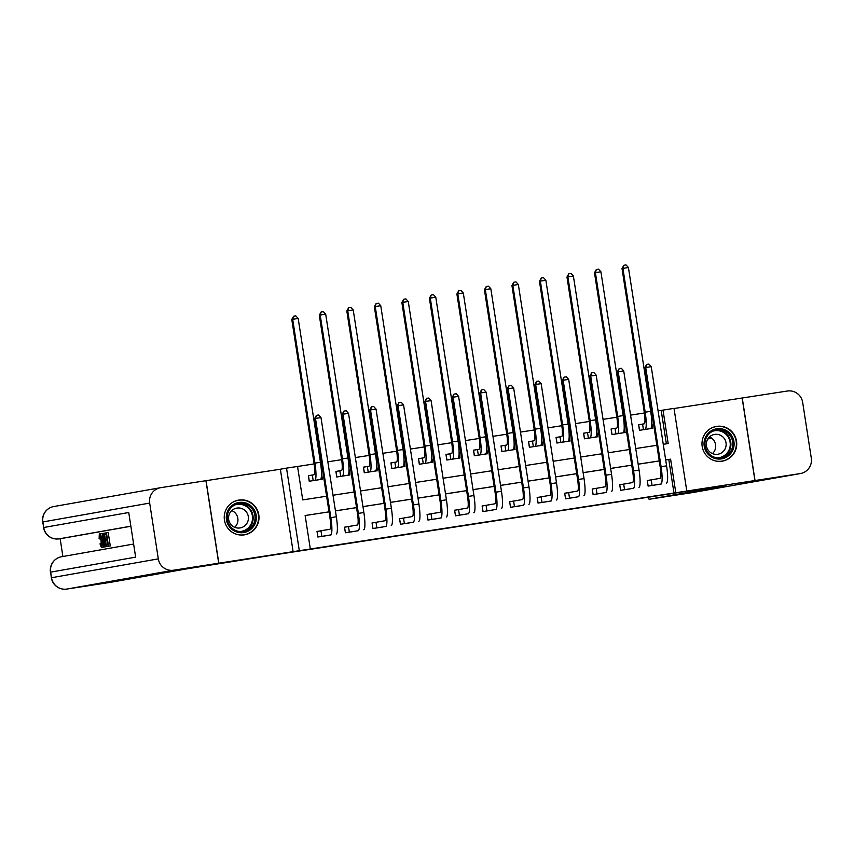 <?xml version="1.0" encoding="UTF-8"?>
<svg xmlns="http://www.w3.org/2000/svg" width="854" height="854" viewBox="0 0 854 854"><rect width="100%" height="100%" fill="white"/><g stroke="black" fill="none" stroke-linecap="round" stroke-linejoin="round"><path stroke-width="1.28" d="M513.158 518.047L546.346 512.784L513.158 518.047M244.308 534.871A17.614 17.379 80 0 0 258.762 514.631A17.614 17.379 80 0 0 238.554 500.113A17.614 17.379 80 0 0 224.474 520.299A17.614 17.379 80 0 0 244.308 534.871M722.057 461.192A17.614 17.379 80 0 0 736.5 440.952A17.614 17.379 80 0 0 716.303 426.445A17.614 17.379 80 0 0 702.212 446.621A17.614 17.379 80 0 0 722.057 461.192M417.04 532.821L448.99 527.804L417.04 532.821M647.876 497.423A13.547 2.21 -98.8 0 0 649.328 499.227A13.547 2.21 -98.8 0 0 649.339 499.227L693.373 492.438L800.166 473.586L299.316 550.691L286.528 468.131L297.544 466.433L302.722 499.9L326.602 496.217M293.135 551.78L280.358 469.22L160.808 487.655A13.547 13.365 80 0 0 149.674 503.081L158.31 558.868A13.547 13.365 80 0 0 173.586 570.216L299.316 550.691M173.586 570.216L66.793 589.068L110.817 582.279A13.547 2.21 81.2 0 1 110.817 582.279L186.748 568.871L267.548 555.933L688.046 491.082L725.996 485.68L649.339 499.227M479.927 523.171L516.2 517.439L479.927 523.171M473.628 524.153L446.3 528.359L473.628 524.153M206.049 480.685L218.837 563.245M754.925 480.567L742.137 398.007L674.03 408.511M673.966 492.95L668.789 459.484L665.682 459.964M659.267 460.957L638.162 464.202M631.746 465.195L610.642 468.451M604.226 469.444L583.122 472.7M576.706 473.682L555.602 476.938M549.186 477.93L528.082 481.186M521.666 482.168L500.561 485.424M494.146 486.417L473.041 489.673M466.626 490.666L445.521 493.911M439.105 494.904L418.001 498.16M411.585 499.152L390.481 502.408M362.961 506.603L384.065 503.358L362.961 506.646M356.545 507.639L335.441 510.895M305.134 515.528L329.025 511.845L305.145 515.56L310.322 548.994M650.833 479.959L647.247 480.514L648.111 486.086L661.306 483.972M623.313 484.197L619.726 484.752L620.591 490.335L633.785 488.21M595.793 488.445L592.206 489L593.071 494.573L606.265 492.459M568.273 492.694L564.686 493.238L565.551 498.821L578.745 496.697M540.763 496.932L537.166 497.487L538.031 503.07L551.225 500.946M513.243 501.181L509.646 501.736L510.511 507.308L523.705 505.194M485.723 505.419L482.126 505.974L482.99 511.557L496.185 509.432M458.203 509.667L454.606 510.222L455.47 515.795L468.665 513.681M430.683 513.905L427.085 514.46L427.95 520.043L441.144 517.919M403.163 518.154L399.565 518.709L400.43 524.281L413.624 522.168M375.643 522.402L372.045 522.947L372.91 528.53L386.104 526.406M348.122 526.64L344.525 527.196L345.39 532.779L358.584 530.654M320.602 530.889L317.005 531.444L317.869 537.017L331.064 534.892M666.366 443.824L661.188 410.39L658.082 410.87M651.666 411.863L650.791 412.002M644.375 412.984L630.562 415.119M624.146 416.111L623.271 416.24M616.855 417.232L603.041 419.357M596.626 420.349L595.75 420.488M589.335 421.47L575.521 423.605M569.106 424.598L568.23 424.726M561.815 425.719L548.001 427.854M541.585 428.836L540.71 428.975M534.294 429.968L520.481 432.092M514.065 433.085L513.19 433.213M506.774 434.206L492.961 436.341M486.545 437.323L485.67 437.461M479.254 438.454L465.441 440.579M459.025 441.571L458.15 441.71M451.734 442.692L437.921 444.827M431.505 445.82L430.629 445.948M424.214 446.941L410.4 449.065M403.985 450.058L403.109 450.197M396.694 451.179L382.88 453.314M376.465 454.307L375.589 454.435M369.174 455.428L355.36 457.563M348.944 458.545L348.069 458.683M341.653 459.676L327.84 461.8M321.424 462.793L320.549 462.921M314.133 463.914L297.544 466.476M651.815 422.687L652.68 428.27L639.475 430.309L638.611 424.726L642.197 424.171M624.295 426.936L625.16 432.508L611.955 434.547L611.09 428.975L616.673 428.078A11.294 1.847 -98.8 0 0 616.759 416.592L594.491 272.789L596.338 269.522L598.537 269.181L600.906 271.775L623.174 415.588A16.931 2.765 81.2 0 1 623.036 432.807L621.573 433.063M614.677 428.42L611.09 428.975M596.775 431.174L597.64 436.757L584.435 438.796L583.57 433.213L587.157 432.658M569.255 435.423L570.12 441.006L556.915 443.034L556.05 437.461L561.633 436.565A11.294 1.847 -98.8 0 0 561.718 425.089L539.45 281.276L541.297 278.009L543.496 277.667L545.866 280.261L568.134 424.075A16.931 2.765 81.2 0 1 567.995 441.294L566.533 441.55M559.648 436.906L556.05 437.461M541.746 439.671L542.6 445.244L529.395 447.282L528.53 441.699L532.127 441.155M514.225 443.909L515.079 449.492L501.874 451.531L501.01 445.948L506.593 445.051A11.294 1.847 -98.8 0 0 506.678 433.576L484.421 289.762L486.257 286.496L488.456 286.154L490.826 288.759L513.094 432.562A16.931 2.765 81.2 0 1 512.955 449.78L511.493 450.047M504.607 445.393L501.01 445.948M486.705 448.158L487.559 453.73L474.354 455.769L473.49 450.197L479.073 449.289A11.294 1.847 -98.8 0 0 479.158 437.814L456.901 294.011L458.737 290.734L460.936 290.403L463.306 292.997L485.574 436.81A16.931 2.765 81.2 0 1 485.435 454.018L483.972 454.285M477.087 449.642L473.49 450.197M459.185 452.396L460.05 457.979L446.834 460.018L445.969 454.435L449.567 453.88M431.665 456.644L432.53 462.217L419.314 464.256L418.449 458.683L424.032 457.787A11.294 1.847 -98.8 0 0 424.118 446.3L401.86 302.497L403.696 299.231L405.896 298.889L408.265 301.483L430.533 445.297A16.931 2.765 81.2 0 1 430.395 462.516L428.932 462.772M422.047 458.128L418.449 458.683M404.145 460.882L405.009 466.465L391.794 468.504L390.929 462.921L396.512 462.025A11.294 1.847 -98.8 0 0 396.598 450.549L374.34 306.735L376.176 303.469L378.375 303.127L380.745 305.732L403.013 449.535A16.931 2.765 81.2 0 1 402.874 466.754L401.412 467.021M394.527 462.366L390.929 462.921M376.625 465.131L377.489 470.714L364.274 472.742L363.409 467.17L368.992 466.273A11.294 1.847 -98.8 0 0 369.077 454.787L346.82 310.984L348.656 307.718L350.855 307.376L353.225 309.97L375.493 453.784A16.931 2.765 81.2 0 1 375.354 471.002L373.892 471.259M367.006 466.615L363.409 467.17M349.105 469.38L349.969 474.952L336.754 476.991L335.889 471.408L339.486 470.864M321.584 473.618L322.449 479.201L309.233 481.24L308.369 475.657L311.966 475.102M280.358 469.22L286.528 468.131M661.188 410.39L674.009 408.372L686.787 490.933M675.781 492.63L670.603 459.164L665.672 459.922M659.256 460.914L638.151 464.17M631.736 465.152L610.631 468.408M604.216 469.401L583.111 472.657M576.696 473.65L555.591 476.895M549.175 477.888L528.071 481.144M521.655 482.136L500.551 485.392M494.135 486.374L473.031 489.63M466.615 490.623L445.51 493.879M439.095 494.861L417.99 498.117M411.585 499.11L390.47 502.365M356.545 507.596L335.441 510.852M663.259 444.304L668.18 443.546L663.003 410.069M333.017 495.235L354.122 491.979M360.537 490.986L381.642 487.73M388.058 486.748L409.162 483.492M415.578 482.499L436.682 479.243M443.098 478.261L464.202 475.005M470.618 474.013L491.723 470.757M498.138 469.764L519.243 466.519M525.658 465.526L546.763 462.27M553.178 461.277L574.283 458.022M580.699 457.039L601.803 453.784M608.219 452.791L629.323 449.535M635.739 448.553L656.843 445.297M668.789 459.484L670.603 459.164M505.354 519.243L496.355 520.609L505.354 519.243M462.676 525.808L475.753 523.758L462.654 525.68M650.567 428.601L649.093 428.825M639.55 430.299L638.696 424.737L644.194 423.83A11.294 1.847 -98.8 0 0 644.279 412.354L622.011 268.54L623.858 265.274L626.057 264.932L628.427 267.537L650.695 411.34A16.931 2.765 81.2 0 1 650.556 428.559L643.062 429.754M628.427 267.537L622.918 268.38L645.186 412.194A16.931 2.765 81.2 0 1 645.048 429.413M623.858 265.274L622.918 268.38L622.011 268.54M642.571 424.118L643.436 429.69M647.247 480.535L648.186 486.075M657.729 484.602L651.698 485.531M647.332 480.524L660.089 478.336A11.294 1.847 -98.8 0 0 660.174 466.85L644.823 367.668L646.659 364.402L648.859 364.06L651.239 366.665L666.59 465.846A16.931 2.765 81.2 0 1 666.462 483.065M651.239 366.665L645.731 367.508L661.081 466.69A16.931 2.765 81.2 0 1 660.953 483.908M646.659 364.402L645.731 367.508L644.823 367.668M651.207 479.895L652.072 485.478M612.03 434.537L611.176 428.986M600.906 271.775L595.398 272.629L617.666 416.432A16.931 2.765 81.2 0 1 617.527 433.651L615.542 433.992M596.338 269.522L595.398 272.629L594.491 272.789M615.051 428.356L615.915 433.939M595.526 437.088L594.053 437.312M584.51 438.785L583.656 433.224L589.153 432.316A11.294 1.847 -98.8 0 0 589.239 420.841L566.971 277.027L568.817 273.76L571.016 273.419L573.386 276.023L595.654 419.826A16.931 2.765 81.2 0 1 595.516 437.045L588.022 438.241M573.386 276.023L567.878 276.867L590.146 420.68A16.931 2.765 81.2 0 1 590.007 437.899M568.817 273.76L567.878 276.867L566.971 277.027M587.531 432.604L588.395 438.177M556.989 443.023L556.135 437.472M545.866 280.261L540.368 281.115L562.626 424.929A16.931 2.765 81.2 0 1 562.498 442.137L560.502 442.489M541.297 278.009L540.368 281.115L539.45 281.276M560.01 436.842L560.875 442.425M619.726 484.784L620.666 490.324M630.209 488.851L624.178 489.78M619.812 484.762L632.568 482.574A11.294 1.847 -98.8 0 0 632.654 471.098L617.303 371.917L619.139 368.65L621.338 368.309L623.719 370.903L639.07 470.084A16.931 2.765 81.2 0 1 638.941 487.303M623.719 370.903L618.211 371.757L633.572 470.938A16.931 2.765 81.2 0 1 633.433 488.157M619.139 368.65L618.211 371.757L617.303 371.917M623.687 484.143L624.552 489.716M592.206 489.022L593.146 494.562M602.689 493.1L596.658 494.028M592.292 489.011L605.048 486.823A11.294 1.847 -98.8 0 0 605.134 475.336L589.783 376.155L591.619 372.888L593.829 372.547L596.199 375.152L611.549 474.333A16.931 2.765 81.2 0 1 611.421 491.552M596.199 375.152L590.69 375.995L606.052 475.176A16.931 2.765 81.2 0 1 605.913 492.395M591.619 372.888L590.69 375.995L589.783 376.155M596.167 488.381L597.031 493.964M564.686 493.27L565.626 498.811M575.169 497.338L569.138 498.266M564.772 493.249L577.528 491.061A11.294 1.847 -98.8 0 0 577.614 479.585L562.263 380.404L564.099 377.137L566.309 376.795L568.679 379.389L584.029 478.582A16.931 2.765 81.2 0 1 583.901 495.79M568.679 379.389L563.17 380.243L578.532 479.425A16.931 2.765 81.2 0 1 578.393 496.644M564.099 377.137L563.17 380.243L562.263 380.404M568.647 492.63L569.511 498.213M540.486 445.574L539.013 445.799M529.48 447.272L528.615 441.71L534.113 440.803A11.294 1.847 -98.8 0 0 534.198 429.327L511.93 285.514L513.777 282.247L515.976 281.916L518.346 284.51L540.614 428.324A16.931 2.765 81.2 0 1 540.475 445.532L532.981 446.727M518.346 284.51L512.848 285.353L535.106 429.167A16.931 2.765 81.2 0 1 534.978 446.386M513.777 282.247L512.848 285.353L511.93 285.514M532.49 441.091L533.355 446.674M537.166 497.508L538.105 503.049M547.649 501.586L541.617 502.515M537.251 497.498L550.008 495.309A11.294 1.847 -98.8 0 0 550.104 483.834L534.743 384.642L536.579 381.375L538.789 381.044L541.158 383.638L556.509 482.82A16.931 2.765 81.2 0 1 556.381 500.038M541.158 383.638L535.65 384.481L551.011 483.674A16.931 2.765 81.2 0 1 550.873 500.882M536.579 381.375L535.65 384.481L534.743 384.642M541.126 496.879L541.991 502.451M724.48 429.647A15.244 15.041 -100 0 1 733.106 449.385A15.244 15.041 -100 0 1 713.656 458.022A15.244 15.041 -100 0 1 705.03 438.294A15.244 15.041 -100 0 1 724.48 429.647M713.88 457.007A14.112 13.92 80 0 0 732.753 445.276A14.112 13.92 80 0 0 716.431 429.968A14.112 13.92 80 0 0 713.88 457.007M709.525 436.906A10.045 9.917 -100 0 1 712.471 453.613M712.663 453.687A10.045 9.917 80 0 0 726.103 445.34A10.045 9.917 80 0 0 714.488 434.44A10.045 9.917 80 0 0 712.663 453.687M715.599 460.957A17.496 17.261 80 0 0 725.281 427.544A17.496 17.261 80 0 0 709.952 428.943M250.777 529.416A15.244 15.041 -100 0 1 229.619 527.025A15.244 15.041 -100 0 1 231.872 505.611A15.244 15.041 -100 0 1 253.03 508.002A15.244 15.041 -100 0 1 250.777 529.416M232.395 506.529A14.112 13.92 80 0 0 243.593 531.444A14.112 13.92 80 0 0 253.809 511.749A14.112 13.92 80 0 0 232.395 506.529M232.256 510.169A10.045 9.917 80 0 0 240.241 527.911A10.045 9.917 80 0 0 247.511 513.884A10.045 9.917 80 0 0 232.256 510.169M237.86 534.636A17.496 17.261 80 0 0 257.033 510.329A17.496 17.261 80 0 0 232.203 502.611M231.786 510.585A10.045 9.917 -100 0 1 234.733 527.292M711.147 437.771L708.297 438.273M800.166 473.586A13.547 13.365 80 0 0 811.3 458.16L802.664 402.383A13.547 13.365 80 0 0 787.377 391.025L742.137 398.007M755.032 480.546L742.254 397.985M711.809 438.241L707.849 438.945M99.31 533.899C100.035 534.145 100.74 536.408 101.402 540.689C102.021 544.799 102.042 547.115 101.445 547.627L100.003 543.881L101.22 546.08L101.092 540.742L99.587 535.437L99.117 538.511L99.31 533.899L101.359 533.729M103.451 547.104L101.445 547.627M105.512 546.677L103.409 547.104L100.473 533.867L101.679 537.892L102.608 537.721L102.555 533.504L103.409 547.104M106.184 540.795L105.949 539.248L107.092 539.055L106.376 534.412L105.085 534.647L104.85 533.099L108.202 532.544L110.273 545.93L106.974 546.475L106.739 544.927L107.967 544.713L107.326 540.593L106.184 540.795L107.337 540.625M130.875 526.256L62.331 538.351A13.547 2.21 81.2 0 1 62.321 538.351A13.547 2.21 81.2 0 1 62.31 538.351M60.143 538.682L62.897 556.509M106.504 546.56L105.341 546.571L104.882 545.663L103.686 540.251C103.024 535.97 103.014 533.654 103.654 533.312L104.434 533.174L106.504 546.56L108.266 546.293L105.736 546.699M133.619 544.03L61.509 556.755A13.547 13.365 -100 0 0 50.653 572.137L51.336 577.752A13.547 13.547 0 0 0 66.793 589.068L66.793 589.068A13.547 13.365 -100 0 1 51.518 577.71L50.653 572.137L135.647 557.139L128.74 512.507L43.746 527.505L42.881 521.933A13.547 13.365 -100 0 1 53.738 506.55L160.531 487.709M205.942 480.695L218.72 563.256M105.085 534.647L106.376 534.444M106.44 532.821L108.511 546.208L110.273 545.93M108.511 546.208L106.974 546.475M107.519 546.421L105.341 546.571M104.359 534.775L103.547 535.885L104.007 540.23L105.512 545.151L103.91 534.85M103.547 535.885L104.508 535.736M104.007 540.23L105.181 540.048M105.117 544.937L105.917 544.809M103.11 543.027L102.758 539.29L102.021 539.418L103.11 543.027M102.555 533.504L103.537 533.355M100.793 533.814L102.224 533.59M103.761 547.04L105.522 546.774M102.021 539.418L102.758 539.301M99.491 538.895L100.74 538.703M100.249 543.422L101.423 543.251M101.402 540.689L101.968 540.603M512.966 449.812L505.461 450.976M501.96 451.51L501.095 445.959M490.826 288.759L485.328 289.602L507.586 433.416A16.931 2.765 81.2 0 1 507.457 450.624M486.257 286.496L485.328 289.602L484.421 289.762M504.97 445.34L505.835 450.912M485.446 454.061L477.941 455.214M474.44 455.758L473.575 450.197M463.306 292.997L457.808 293.851L480.065 437.654A16.931 2.765 81.2 0 1 479.937 454.872M458.737 290.734L457.808 293.851L456.901 294.011M477.45 449.578L478.315 455.161M457.925 458.31L456.452 458.534M446.92 460.007L446.055 454.445L451.552 453.538A11.294 1.847 -98.8 0 0 451.638 442.062L429.381 298.249L431.217 294.982L433.416 294.641L435.786 297.245L458.054 441.048A16.931 2.765 81.2 0 1 457.915 458.267L450.432 459.463M435.786 297.245L430.288 298.089L452.545 441.902A16.931 2.765 81.2 0 1 452.417 459.121M431.217 294.982L430.288 298.089L429.381 298.249M449.93 453.826L450.795 459.399M430.405 462.548L422.911 463.701M419.399 464.245L418.535 458.694M408.265 301.483L402.768 302.337L425.025 446.14A16.931 2.765 81.2 0 1 424.897 463.359M403.696 299.231L402.768 302.337L401.86 302.497M422.41 458.064L423.274 463.647M402.885 466.796L395.391 467.949M391.879 468.494L391.015 462.932M380.745 305.732L375.248 306.575L397.505 450.389A16.931 2.765 81.2 0 1 397.377 467.608M376.176 303.469L375.248 306.575L374.34 306.735M394.89 462.313L395.754 467.885M509.646 501.757L510.596 507.297M520.129 505.824L514.097 506.753M509.731 501.746L522.488 499.547A11.294 1.847 -98.8 0 0 522.584 488.072L507.223 388.89L509.059 385.624L511.268 385.282L513.638 387.887L528.989 487.068A16.931 2.765 81.2 0 1 528.861 504.276M513.638 387.887L508.13 388.73L523.491 487.912A16.931 2.765 81.2 0 1 523.353 505.13M509.059 385.624L508.13 388.73L507.223 388.89M513.606 501.117L514.471 506.7M482.126 505.995L483.076 511.546M492.609 510.073L486.577 511.002M482.211 505.984L494.968 503.796A11.294 1.847 -98.8 0 0 495.064 492.32L479.702 393.139L481.539 389.872L483.748 389.531L486.118 392.125L501.469 491.306A16.931 2.765 81.2 0 1 501.341 508.525M486.118 392.125L480.61 392.979L495.971 492.16A16.931 2.765 81.2 0 1 495.832 509.368M481.539 389.872L480.61 392.979L479.702 393.139M486.086 505.365L486.951 510.938M454.616 510.244L455.556 515.784M465.088 514.311L459.057 515.24M454.691 510.233L467.448 508.034A11.294 1.847 -98.8 0 0 467.544 496.558L452.182 397.377L454.018 394.11L456.228 393.769L458.598 396.373L473.949 495.555A16.931 2.765 81.2 0 1 473.821 512.774M458.598 396.373L453.09 397.217L468.451 496.398A16.931 2.765 81.2 0 1 468.312 513.617M454.018 394.11L453.09 397.217L452.182 397.377M458.566 509.603L459.431 515.186M427.096 514.492L428.035 520.033M437.568 518.559L431.548 519.488M427.171 514.471L439.927 512.283A11.294 1.847 -98.8 0 0 440.023 500.807L424.662 401.626L426.498 398.359L428.708 398.017L431.078 400.611L446.428 499.793A16.931 2.765 81.2 0 1 446.3 517.012M431.078 400.611L425.57 401.465L440.931 500.647A16.931 2.765 81.2 0 1 440.792 517.866M426.498 398.359L425.57 401.465L424.662 401.626M431.046 513.852L431.91 519.424M399.576 518.73L400.515 524.271M410.048 522.797L404.027 523.737M399.651 518.72L412.407 516.531A11.294 1.847 -98.8 0 0 412.503 505.045L397.142 405.863L398.978 402.597L401.188 402.255L403.558 404.86L418.908 504.041A16.931 2.765 81.2 0 1 418.78 521.26M403.558 404.86L398.049 405.703L413.411 504.885A16.931 2.765 81.2 0 1 413.272 522.104M398.978 402.597L398.049 405.703L397.142 405.863M403.526 518.09L404.39 523.673M375.365 471.034L367.871 472.198M364.359 472.732L363.494 467.181M353.225 309.97L347.727 310.824L369.985 454.627A16.931 2.765 81.2 0 1 369.857 471.846M348.656 307.718L347.727 310.824L346.82 310.984M367.369 466.551L368.234 472.134M372.056 522.979L372.995 528.519M382.528 527.046L376.507 527.975M372.13 522.958L384.887 520.769A11.294 1.847 -98.8 0 0 384.983 509.294L369.622 410.112L371.469 406.846L373.668 406.504L376.038 409.098L391.388 508.279A16.931 2.765 81.2 0 1 391.26 525.498M376.038 409.098L370.529 409.952L385.891 509.133A16.931 2.765 81.2 0 1 385.752 526.352M371.469 406.846L370.529 409.952L369.622 410.112M376.006 522.338L376.87 527.921M347.845 475.283L346.372 475.507M336.839 476.98L335.974 471.419L341.472 470.511A11.294 1.847 -98.8 0 0 341.557 459.036L319.3 315.222L321.136 311.956L323.335 311.625L325.705 314.219L347.973 458.032A16.931 2.765 81.2 0 1 347.834 475.24L340.351 476.436M325.705 314.219L320.207 315.062L342.465 458.876A16.931 2.765 81.2 0 1 342.337 476.094M321.136 311.956L320.207 315.062L319.3 315.222M339.849 470.8L340.714 476.383M344.536 527.217L345.475 532.757M355.008 531.295L348.987 532.223M344.61 527.206L357.367 525.018A11.294 1.847 -98.8 0 0 357.463 513.542L342.102 414.35L343.948 411.084L346.148 410.753L348.517 413.347L363.868 512.528A16.931 2.765 81.2 0 1 363.74 529.747M348.517 413.347L343.009 414.19L358.37 513.382A16.931 2.765 81.2 0 1 358.232 530.59M343.948 411.084L343.009 414.19L342.102 414.35M348.485 526.587L349.35 532.159M320.325 479.521L318.852 479.756M309.319 481.218L308.454 475.667L313.952 474.76A11.294 1.847 -98.8 0 0 314.037 463.284L291.78 319.471L293.616 316.204L295.815 315.863L298.185 318.457L320.453 462.27A16.931 2.765 81.2 0 1 320.314 479.489L312.831 480.685M298.185 318.457L292.687 319.311L314.945 463.124A16.931 2.765 81.2 0 1 314.816 480.332M293.616 316.204L292.687 319.311L291.78 319.471M312.329 475.048L313.194 480.621M317.015 531.466L317.955 537.006M327.488 535.533L321.467 536.461M317.09 531.444L329.847 529.256A11.294 1.847 -98.8 0 0 329.943 517.78L314.582 418.599L316.428 415.332L318.627 414.991L320.997 417.585L336.348 516.777A16.931 2.765 81.2 0 1 336.22 533.985M320.997 417.585L315.489 418.439L330.85 517.62A16.931 2.765 81.2 0 1 330.712 534.839M316.428 415.332L315.489 418.439L314.582 418.599M320.965 530.825L321.83 536.408M650.695 411.34L645.186 412.194M666.59 465.846L661.081 466.69M623.036 432.807L617.527 433.651M623.174 415.588L617.666 416.432M595.654 419.826L590.146 420.68M567.995 441.294L562.498 442.137M568.134 424.075L562.626 424.929M639.07 470.084L633.572 470.938M611.549 474.333L606.052 475.176M584.029 478.582L578.532 479.425M540.614 428.324L535.106 429.167M556.509 482.82L551.011 483.674M715.492 430.17A14.112 13.92 -100 0 1 730.896 445.126A14.112 13.92 -100 0 1 720.392 457.904M717.275 457.872A13.653 13.461 80 0 0 721.662 431.526A13.653 13.461 80 0 0 712.578 431.259M237.754 503.849A14.112 13.92 -100 0 1 248.002 528.893A14.112 13.92 -100 0 1 242.643 531.572M239.526 531.551A13.653 13.461 80 0 0 250.895 511.429A13.653 13.461 80 0 0 234.829 504.938M149.674 503.081L42.7 521.965L43.746 527.505A13.547 13.365 -100 0 0 59.022 538.863L59.011 538.863A13.547 2.21 -98.8 0 0 59.022 538.863L130.854 526.181M51.336 577.752L158.31 558.868M513.094 432.562L507.586 433.416M485.574 436.81L480.065 437.654M458.054 441.048L452.545 441.902M430.533 445.297L425.025 446.14M403.013 449.535L397.505 450.389M528.989 487.068L523.491 487.912M501.469 491.306L495.971 492.16M473.949 495.555L468.451 496.398M446.428 499.793L440.931 500.647M418.908 504.041L413.411 504.885M375.493 453.784L369.985 454.627M391.388 508.279L385.891 509.133M347.973 458.032L342.465 458.876M363.868 512.528L358.37 513.382M320.453 462.27L314.945 463.124M336.348 516.777L330.85 517.62M716.026 426.605L714.382 426.893M722.11 461.075L720.466 461.363M238.287 500.284L236.643 500.572M244.361 534.743L242.717 535.031M649.328 499.227L693.363 492.438M693.651 492.384L800.444 473.543M66.793 589.068L110.817 582.279M61.509 556.755A13.547 13.547 0 0 0 50.471 572.169M53.738 506.55A13.547 13.547 0 0 0 42.7 521.965M43.565 527.548A13.547 13.547 0 0 0 59.011 538.863"/></g></svg>
